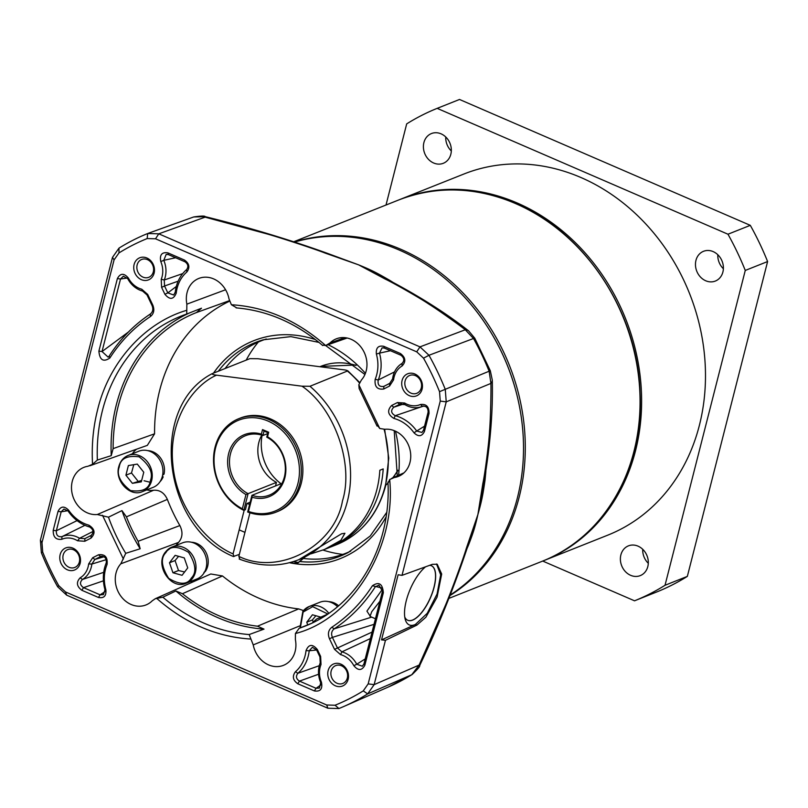 <?xml version="1.0" encoding="UTF-8"?>
<svg xmlns="http://www.w3.org/2000/svg" width="808" height="808" viewBox="0 0 808 808"><rect width="100%" height="100%" fill="white"/><g stroke="black" fill="none" stroke-linecap="round" stroke-linejoin="round"><path stroke-width="1.21" d="M359.469 382.992A102.899 87.547 -111.7 0 0 347.703 371.256C347.864 370.569 346.41 370.074 343.339 369.751L257.843 358.722L249.904 358.641L212.171 373.66C212.009 374.346 213.463 374.841 216.534 375.164L302.03 386.194L309.969 386.274L347.854 370.842L359.701 382.517M239.188 559.035C259.681 566.873 279.558 567.085 298.829 559.681L341.542 533.785L344.925 533.28L340.855 540.33L324.412 549.501L328.3 547.955A102.899 87.547 -111.7 0 0 376.811 489.82A102.899 87.547 -111.7 0 0 379.841 470.256L383.194 468.923A102.899 87.547 68.3 0 1 380.164 488.486A102.899 87.547 68.3 0 1 331.644 546.622A102.899 87.547 68.3 0 1 329.967 547.269M239.35 554.379L233.381 556.52C162.428 527.25 148.005 407.01 212.039 373.72L212.171 373.66M324.412 549.501L311.019 553.823M262.115 435.229A43.45 36.966 -111.7 0 0 281.568 484.113M244.198 510.201L233.068 553.884C208.141 543.491 176.447 508.545 172.841 464.115C168.226 419.685 193.496 385.184 216.534 375.164M302.03 386.194C334.532 408.404 354.096 463.923 342.471 500.93C334.764 546.188 278.8 576.134 238.845 556.379L249.945 512.807M234.007 556.5L233.068 553.884M238.845 556.379L239.774 559.005M186.244 583.214C170.932 590.507 154.197 564.964 165.579 551.904L171.862 547.097L182.588 542.835A19.432 16.534 68.3 0 1 203.04 550.733A19.432 16.534 68.3 0 1 203.151 574.205A19.432 16.534 68.3 0 1 196.96 578.952L186.244 583.214A19.432 16.534 68.3 0 0 192.435 578.477A19.432 16.534 68.3 0 0 192.314 554.995A19.432 16.534 68.3 0 0 171.862 547.097A19.432 16.534 68.3 0 0 165.68 551.834M172.942 572.751L169.478 562.772L175.154 555.359L184.274 557.914L187.739 567.893L182.063 575.306L172.942 572.751L178.518 570.529L184.608 571.983M178.518 570.529L175.063 560.55L178.295 556.682M169.478 562.772L175.063 560.55M203.939 572.357L205.242 571.559A17.837 15.18 -111.7 0 0 206.272 552.965A17.837 15.18 -111.7 0 0 191.476 542.249M302.96 611.262A19.432 16.534 68.3 0 1 309.141 606.515L319.867 602.253A19.432 16.534 68.3 0 1 337.491 606.677M313.14 621.574L312.343 619.978L315.575 616.11M307.686 624.877L306.757 622.2L312.433 614.777L320.826 617.13M306.757 622.2L312.343 619.978M338.582 605.758A17.837 15.18 -111.7 0 0 328.755 601.667M142.471 491.597C130.027 497.415 114.423 480.73 118.816 466.57C120.291 461.186 123.382 457.49 128.098 455.48L138.814 451.207A19.432 16.534 68.3 0 1 156.944 456.156A19.432 16.534 68.3 0 1 162.357 476.346A19.432 16.534 68.3 0 1 153.187 487.335L142.471 491.597A19.432 16.534 68.3 0 0 151.641 480.619A19.432 16.534 68.3 0 0 146.228 460.419A19.432 16.534 68.3 0 0 128.098 455.48A19.432 16.534 68.3 0 0 118.938 466.458M132.391 483.336L125.917 475.195L128.371 465.57L137.289 464.095L143.763 472.236L141.309 481.861L132.391 483.336L141.673 480.417M137.966 481.114L131.502 472.973L133.785 464.671M125.917 475.195L131.502 472.973M162.6 475.256L164.034 474.104A17.837 15.18 -111.7 0 0 147.702 450.632M160.045 481.649A17.837 15.18 -111.7 0 0 163.176 476.841L162.317 476.478M161.943 477.73L163.176 476.841M543.875 560.59L607.737 535.169A194.374 165.377 -111.7 0 0 699.375 425.361A194.374 165.377 -111.7 0 0 645.299 223.432A194.374 165.377 -111.7 0 0 463.974 173.993L400.111 199.404A194.374 165.377 68.3 0 1 517.12 202.959A194.374 165.377 68.3 0 1 635.512 450.783A194.374 165.377 68.3 0 1 543.875 560.59A194.374 165.377 68.3 0 1 543.097 560.893M399.334 199.717A194.374 165.377 68.3 0 1 400.111 199.404M445.743 136.976A16.009 13.615 -111.7 0 0 451.319 150.975M450.834 154.247A16.009 13.615 68.3 0 1 443.289 163.297A16.009 13.615 68.3 0 1 428.351 159.216A16.009 13.615 68.3 0 1 423.897 142.592A16.009 13.615 68.3 0 1 431.442 133.552A16.009 13.615 68.3 0 1 446.38 137.623A16.009 13.615 68.3 0 1 450.834 154.247M642.724 549.299A16.009 13.615 -111.7 0 0 648.299 563.297M647.814 566.57A16.009 13.615 68.3 0 1 640.269 575.609A16.009 13.615 68.3 0 1 625.331 571.539A16.009 13.615 68.3 0 1 620.877 554.914A16.009 13.615 68.3 0 1 628.422 545.865A16.009 13.615 68.3 0 1 643.36 549.945A16.009 13.615 68.3 0 1 647.814 566.57M717.807 254.742A16.009 13.615 -111.7 0 0 723.382 268.741M722.897 272.013A16.009 13.615 68.3 0 1 715.343 281.053A16.009 13.615 68.3 0 1 700.415 276.982A16.009 13.615 68.3 0 1 695.961 260.358A16.009 13.615 68.3 0 1 703.505 251.308A16.009 13.615 68.3 0 1 718.443 255.379A16.009 13.615 68.3 0 1 722.897 272.013M542.703 561.055L634.533 600.809A265.256 225.684 -111.7 0 0 665.024 585.275L745.269 270.438A265.256 225.684 -111.7 0 0 727.968 234.219L437.179 108.353A265.256 225.684 -111.7 0 0 406.687 123.887L386.012 205.02M437.179 108.353L459.51 99.465L750.299 225.341L727.968 234.219M745.269 270.438L767.6 261.55A265.256 225.684 -111.7 0 0 750.299 225.341M767.6 261.55L687.345 576.387L665.024 585.275M634.533 600.809L656.854 591.921A265.256 225.684 -111.7 0 0 687.345 576.387M146.753 489.89A22.745 19.352 -111.7 0 0 153.621 490.244L97.303 514.514A24.745 21.048 68.3 0 1 72.266 481.326A24.745 21.048 68.3 0 1 84.487 467.135A24.745 21.048 68.3 0 1 87.91 466.277L92.556 464.277L97.354 460.055A166.933 142.026 68.3 0 1 102.475 410.393A166.933 142.026 68.3 0 1 181.174 316.09A166.933 142.026 68.3 0 1 186.638 314.06M450.278 594.981A194.405 165.398 -111.7 0 0 517.403 497.819A194.405 165.398 -111.7 0 0 468.519 301.606A194.405 165.398 -111.7 0 0 294.728 242.016M485.881 471.327L485.022 480.295C483.134 493.062 482.194 499.516 477.892 514.565C474.69 528.927 472.589 534.401 468.519 545.077L467.034 548.541M144.066 480.76L151.056 482.487M425.584 566.792A33.391 13.342 113.4 0 0 405.202 619.251A33.391 13.342 113.4 0 0 414.807 624.705A33.391 13.342 113.4 0 0 415.403 624.453L416.918 625.099L385.456 640.29L374.144 684.649L367.64 693.91A256.035 217.837 68.3 0 1 343.683 706.535A256.035 217.837 68.3 0 1 338.936 708.535L327.856 708.222L66.67 595.163L57.651 586.78A256.035 217.837 68.3 0 1 41.36 552.682L40.4 540.188L112.484 257.399L118.988 248.137A256.035 217.837 68.3 0 1 147.692 233.512L158.772 233.825L419.968 346.874L428.977 355.267A256.035 217.837 68.3 0 1 445.269 389.365L446.228 401.859L402.01 575.357L432.411 564.317L437.199 564.226L441.683 574.023L437.077 597.142L425.897 617.211L416.918 625.099M404.757 617.029A29.734 11.878 113.4 0 0 407.616 620.221A29.734 11.878 113.4 0 0 412.686 620.09A29.734 11.878 113.4 0 0 432.603 592.264A29.734 11.878 113.4 0 0 431.23 565.661A29.734 11.878 113.4 0 0 429.634 565.327M88.143 566.751A21.382 18.19 -111.7 0 0 88.658 563.944L92.688 557.742L98.485 554.793C105.01 553.945 107.868 557.187 107.05 564.529A36.592 31.128 -111.7 0 0 105.868 589.749C106.434 595.95 103.959 598.516 98.455 597.465L81.85 590.284C76.608 586.325 76.053 582.164 80.194 577.791A21.382 18.19 -111.7 0 0 88.143 566.751M80.194 577.791L82.436 579.467A23.786 20.24 -111.7 0 0 91.274 567.186A23.786 20.24 -111.7 0 0 91.859 564.055L88.658 563.944M420.443 404.505C426.311 403.768 429.179 406.757 429.028 413.464L424.452 431.442C421.907 436.593 418.433 437.047 414.009 432.815A36.592 31.128 -111.7 0 0 393.9 418.433C387.769 414.656 387.012 410.343 391.638 405.495L397.435 402.536L404.646 403.01A21.382 18.19 -111.7 0 0 407.121 404.303A21.382 18.19 -111.7 0 0 420.443 404.505L422.493 406.272L423.463 406.02M397.435 402.536L399.586 404.263L404.919 404.616A23.786 20.24 -111.7 0 0 407.676 406.05A23.786 20.24 -111.7 0 0 420.372 407.04A23.786 20.24 -111.7 0 0 422.493 406.272L422.988 406.101M421.281 387.88A9.605 8.171 -111.7 0 0 415.433 375.629A9.605 8.171 -111.7 0 0 409.656 375.457A9.605 8.171 -111.7 0 0 405.121 380.881A9.605 8.171 -111.7 0 0 410.979 393.132A9.605 8.171 -111.7 0 0 416.756 393.304A9.605 8.171 -111.7 0 0 421.281 387.88M414.847 373.993A11.888 10.12 68.3 0 1 422.089 389.153A11.888 10.12 68.3 0 1 409.323 395.657A11.888 10.12 68.3 0 1 402.081 380.497A11.888 10.12 68.3 0 1 414.847 373.993M153.308 271.882A9.605 8.171 -111.7 0 0 147.45 259.641A9.605 8.171 -111.7 0 0 141.673 259.459A9.605 8.171 -111.7 0 0 137.148 264.883A9.605 8.171 -111.7 0 0 142.996 277.134A9.605 8.171 -111.7 0 0 148.773 277.306A9.605 8.171 -111.7 0 0 153.308 271.882M146.864 257.994A11.888 10.12 68.3 0 1 154.116 273.154A11.888 10.12 68.3 0 1 141.349 279.659A11.888 10.12 68.3 0 1 134.108 264.499A11.888 10.12 68.3 0 1 146.864 257.994M79.346 562.025A9.605 8.171 -111.7 0 0 73.498 549.773A9.605 8.171 -111.7 0 0 67.721 549.602A9.605 8.171 -111.7 0 0 63.186 555.025A9.605 8.171 -111.7 0 0 69.033 567.277A9.605 8.171 -111.7 0 0 74.821 567.448A9.605 8.171 -111.7 0 0 79.346 562.025M72.912 548.137A11.888 10.12 68.3 0 1 80.154 563.297A11.888 10.12 68.3 0 1 67.387 569.802A11.888 10.12 68.3 0 1 60.145 554.641A11.888 10.12 68.3 0 1 72.912 548.137M347.329 678.013A9.605 8.171 -111.7 0 0 341.481 665.772A9.605 8.171 -111.7 0 0 335.694 665.6A9.605 8.171 -111.7 0 0 331.169 671.024A9.605 8.171 -111.7 0 0 337.017 683.265A9.605 8.171 -111.7 0 0 342.804 683.447A9.605 8.171 -111.7 0 0 347.329 678.013M340.895 664.136A11.888 10.12 68.3 0 1 348.137 679.296A11.888 10.12 68.3 0 1 335.37 685.8A11.888 10.12 68.3 0 1 328.129 670.64A11.888 10.12 68.3 0 1 340.895 664.136M225.573 289.759L186.86 304.151A24.745 21.048 68.3 0 1 187.102 292.435A24.745 21.048 68.3 0 1 199.323 278.245A24.745 21.048 68.3 0 1 229.007 298.899L231.391 304.737L236.643 307.818M222.483 575.952A163.125 138.794 -111.7 0 0 298.647 608.909L257.5 626.2A164.569 140.016 68.3 0 1 182.446 593.718L222.483 575.952L210.777 573.983L155.267 598.718L152.197 600.839A24.745 21.048 68.3 0 1 146.551 604.707A24.745 21.048 68.3 0 1 123.159 598.9A24.745 21.048 68.3 0 1 116.039 572.943A24.745 21.048 68.3 0 1 120.836 563.782L178.538 542.4A22.745 19.352 -111.7 0 0 176.144 545.39M190.526 581.508A22.745 19.352 -111.7 0 0 192.94 581.942M407.565 620.201A29.724 11.878 113.4 0 0 407.676 620.251A29.724 11.878 113.4 0 0 412.585 620.039A29.724 11.878 113.4 0 0 432.421 592.426A29.724 11.878 113.4 0 0 431.29 565.681A29.724 11.878 113.4 0 0 431.179 565.64M229.613 301.162A163.125 138.794 -111.7 0 0 159.701 390.274A163.125 138.794 -111.7 0 0 154.581 433.815L113.13 448.622A164.569 140.016 68.3 0 1 118.301 405.747A164.569 140.016 68.3 0 1 196.405 312.575L229.452 300.657M161.216 279.275A21.382 18.19 -111.7 0 0 162.095 276.619A21.382 18.19 -111.7 0 0 160.792 261.58C159.479 254.853 161.832 251.944 167.852 252.853L184.456 260.045C189.355 263.489 190.153 267.478 186.86 272.013A36.592 31.128 -111.7 0 0 176.225 293.142C173.528 299.667 169.751 300.031 164.893 294.264L161.6 287.375L161.216 279.275L164.256 280.002A23.786 20.24 68.3 0 0 165.236 277.043A23.786 20.24 -111.7 0 0 163.782 260.317L175.649 257.742M106.282 559.641L91.859 564.055L94.839 559.469L104.07 556.742M295.385 671.781A36.592 31.128 -111.7 0 0 306.02 650.652C308.707 644.128 312.494 643.764 317.352 649.531L320.635 656.419L321.018 664.519A21.382 18.19 -111.7 0 0 321.443 682.215C322.756 688.941 320.402 691.85 314.383 690.931L297.778 683.75C292.88 680.306 292.082 676.316 295.385 671.781L297.889 673.276A38.996 33.178 -111.7 0 0 308.242 656.106A38.996 33.178 -111.7 0 0 309.212 650.753L316.635 650.006M375.185 379.265A36.592 31.128 -111.7 0 0 376.376 354.045C375.811 347.844 378.275 345.269 383.79 346.329L400.394 353.51C405.636 357.469 406.192 361.631 402.051 366.004A21.382 18.19 -111.7 0 0 393.577 379.851L389.557 386.042L383.76 389.001C377.225 389.85 374.367 386.608 375.185 379.265L378.225 380.012A38.996 33.178 -111.7 0 0 379.901 374.962A38.996 33.178 -111.7 0 0 379.487 353.126L390.456 350.723M189.395 312.979A166.933 142.026 -111.7 0 0 116.312 404.889A166.933 142.026 -111.7 0 0 111.241 455.661L97.354 460.055M266.276 338.996A114.332 97.283 -111.7 0 0 225.058 368.529M246.198 360.115A125.765 107.01 68.3 0 1 258.318 342.067M330.674 254.54L358.59 264.842C372.831 270.599 378.376 273.801 389.406 280.144L392.385 281.982M492.284 380.073L490.315 370.751L489.133 371.215L490.921 383.416A9.09 6.272 179.6 0 0 492.284 380.073L492.284 380.073C493.062 410.797 490.325 444.723 484.073 481.851L477.892 514.565L467.226 547.945A9.09 1.929 -162.2 0 1 466.297 548.44C463.065 559.54 449.49 596.132 444.582 607.313L419.12 665.085A9.09 0.727 24.9 0 1 419.645 665.64L419.645 665.64C438.007 627.089 453.864 587.85 467.226 547.945M205.171 216.645C204.929 215.776 201.101 215.877 193.678 216.968L205.171 216.645C246.763 226.826 287.103 238.905 326.169 252.884L358.59 264.842L387.123 279.275A9.09 4.737 116.9 0 0 385.194 279.073C394.809 283.608 421.867 299.223 428.947 304.172C436.482 308.757 459.075 324.806 465.287 329.765A9.09 6.747 -52.8 0 1 468.589 330.826L468.589 330.826C445.986 313.07 418.837 295.89 387.123 279.275M484.073 481.851A9.09 4.212 -169.6 0 1 482.851 483.487L477.892 514.565L466.297 548.44M112.484 257.399L114.069 259.903L41.986 542.693L42.713 552.127A251.541 214.009 -111.7 0 0 58.711 585.618L65.519 591.951L326.705 705L335.057 705.232A251.541 214.009 -111.7 0 0 363.267 690.87L368.165 683.891L440.249 401.091L446.228 401.859L490.921 383.416C491.193 392.031 490.446 421.726 489.527 430.987C489.224 440.219 485.184 472.771 482.851 483.487M326.169 252.884A9.09 2.454 110.3 0 0 325.2 253.106L358.59 264.842L385.194 279.073M440.249 401.091L439.532 391.668A251.541 214.009 -111.7 0 0 423.523 358.176L416.726 351.844L155.53 238.794L158.772 233.825L205.131 217.15L266.084 233.674C277.861 236.885 314.666 248.915 325.2 253.106M368.165 683.891L374.144 684.649L419.12 665.085L411.767 674.731A254.409 216.453 68.3 0 1 388.426 686.982L343.683 706.535M416.726 351.844L419.968 346.874L465.287 329.765L473.498 338.501A254.409 216.453 68.3 0 1 489.133 371.215L439.532 391.668M402.01 575.357L398.132 574.761L381.527 639.885L385.456 640.29M381.527 639.885L415.403 624.453L427.24 613.312L437.067 594.011L440.683 574.821L436.532 563.994M114.069 259.903L118.978 252.924L118.988 248.137M139.148 288.305A21.382 18.19 -111.7 0 0 141.723 289.203L147.713 294.445L152.773 305.03C154.692 309.878 153.894 313.726 150.389 316.564A180.649 153.702 -111.7 0 0 109.827 358.035C103.333 362.388 99.687 360.075 98.889 351.106L117.382 278.568C120.342 273.074 124.008 272.912 128.381 278.083A21.382 18.19 -111.7 0 0 139.148 288.305M58.035 511.383C60.64 506.172 64.155 505.757 68.579 510.141A36.592 31.128 -111.7 0 0 88.84 525.16C94.91 528.967 95.647 533.27 91.031 538.077L84.8 541.259L77.598 540.784A21.382 18.19 -111.7 0 0 61.802 539.29C55.924 540.027 53.065 537.037 53.207 530.331L58.035 511.383L61.176 511.817L63.943 509.05L68.074 510.999A38.996 33.178 -111.7 0 0 89.678 527.008C93.536 529.563 94.011 532.381 91.112 535.472L84.88 538.643L84.8 541.259M331.846 627.23A180.649 153.702 -111.7 0 0 372.417 585.75C378.912 581.406 382.558 583.719 383.346 592.688L364.852 665.226C361.903 670.721 358.237 670.882 353.864 665.711A21.382 18.19 -111.7 0 0 340.522 654.591L334.522 649.349L329.472 638.764C327.553 633.906 328.341 630.068 331.846 627.23L334.179 628.856A183.062 155.752 -111.7 0 0 375.276 586.83L378.901 585.154L383.346 592.688M155.53 238.794L147.177 238.562A251.541 214.009 -111.7 0 0 118.978 252.924M344.915 337.663L330.048 342.956L325.674 345.551L364.943 374.508M330.048 342.956A24.745 21.048 68.3 0 1 336.795 338.643A24.745 21.048 68.3 0 1 362.933 349.965A24.745 21.048 68.3 0 1 361.398 380.012L358.833 384.739L359.136 388.547L377.084 426.109M257.5 626.2L264.014 629.119L249.167 634.553L253.227 644.895A24.745 21.048 68.3 0 0 284.022 665.105A24.745 21.048 68.3 0 0 295.385 639.643L295.425 633.512C352.339 619.14 396.476 547.026 389.678 479.518L394.334 477.518A24.745 21.048 68.3 0 0 398.849 476.215A24.745 21.048 68.3 0 0 409.575 448.157A24.745 21.048 68.3 0 0 384.931 429.28L379.74 428.503L377.326 425.19M155.267 598.718L162.873 597.203L175.892 590.971L182.446 593.718M153.621 490.244C159.802 489.84 164.377 492.89 167.357 499.405A163.125 138.794 -111.7 0 0 179.861 525.574L138.107 541.299L140.178 548.763L125.745 553.318L120.836 563.782M97.303 514.514L108.484 517.181L121.947 510.606L126.422 516.847L167.357 499.405M186.86 304.151L186.729 314.029L181.174 316.09M154.581 433.815L147.329 445.37L89.769 465.802M136.633 449.157A22.745 19.352 -111.7 0 0 132.381 453.773M179.861 525.574C183.052 531.997 182.618 537.603 178.538 542.4M298.647 608.909L303.475 610.575M141.723 289.203L142.572 291.052A23.786 20.24 68.3 0 1 139.703 290.052A23.786 20.24 -111.7 0 1 127.725 278.679L128.381 278.083M147.713 294.445L147.006 294.93L142.572 291.052M117.382 278.568L120.523 278.992L123.372 276.205L127.725 278.679M98.889 351.106L102.03 351.541L120.523 278.992L127.29 278.033M109.827 358.035L109.191 356.076L108.171 357.166L102.03 351.541L128.472 331.987M150.389 316.564L150.298 314.049A183.062 155.752 -111.7 0 0 109.191 356.076M152.773 305.03L152.056 305.515C153.449 309.121 152.863 311.969 150.298 314.049M147.006 294.93L152.056 305.515M184.456 260.045L185.012 261.792C188.153 264.085 188.678 266.69 186.587 269.63L186.86 272.013M167.852 252.853L168.407 254.611L185.012 261.792M160.792 261.58L163.782 260.317L166.206 254.348L168.407 254.611M161.6 287.375L164.539 286.002L167.832 292.89L164.893 294.264M182.739 273.589L164.256 280.002L164.539 286.002L178.154 281.174M176.225 293.142L175.255 292.153L173.68 295.011L167.832 292.89L176.316 286.466M186.587 269.63A38.996 33.178 -111.7 0 0 175.255 292.153M68.579 510.141L68.074 510.999M88.84 525.16L89.678 527.008M53.207 530.331L56.348 530.765L61.176 511.817L67.842 510.696M61.802 539.29L61.974 536.633C57.984 537.179 56.105 535.229 56.348 530.765L77.073 520.605M77.598 540.784L79.548 538.29A23.786 20.24 -111.7 0 0 61.974 536.633L84.931 525.311M93.041 531.432L79.548 538.29L84.88 538.643L91.607 535.159M91.031 538.077L91.112 535.472M81.85 590.284L83.517 587.648C79.931 585.103 79.578 582.376 82.436 579.467L103.717 572.317M98.455 597.465L100.121 594.829L83.517 587.648L103.434 580.821M105.868 589.749L104.979 589.779L103.434 594.638L100.121 594.829L105.131 591.537M107.05 564.529L106.242 562.893A38.996 33.178 -111.7 0 0 104.979 589.779M98.485 554.793L100.636 556.52L101.414 556.237M92.688 557.742L94.839 559.469L100.626 556.52C104.767 555.995 106.636 558.116 106.242 562.893M320.635 656.419L319.928 656.904L316.635 650.016L317.352 649.531M321.018 664.519L320.21 662.903L319.928 656.904M306.02 650.652L309.212 650.753L312.383 647.289L316.635 650.016M297.778 683.75L299.455 681.114C296.132 678.892 295.607 676.286 297.889 673.276L319.271 665.701M314.383 690.931L316.059 688.295L299.455 681.114L318.584 674.236M321.443 682.215L320.685 682.588L319.453 688.052L316.059 688.295L321.059 684.79M320.21 662.903A23.786 20.24 -111.7 0 0 320.685 682.588M372.417 585.75L382.022 588.002M329.472 638.764L332.411 637.391C330.957 633.805 331.543 630.967 334.179 628.856L371.66 617.12M334.522 649.349L337.471 647.976L332.411 637.391L374.033 624.332M340.522 654.591L341.905 651.854L337.471 647.976L372.054 632.088M353.864 665.711L356.742 664.226A23.786 20.24 -111.7 0 0 341.905 651.854L370.407 638.562M364.852 665.226L363.943 663.913L362.358 666.216L356.742 664.226L365.226 658.914M382.436 591.365L363.943 663.913M400.516 403.899L393.789 407.222L391.638 405.495M404.919 404.616L404.646 403.01M393.9 418.433L395.274 415.696C391.022 413.302 390.527 410.474 393.789 407.222L403.586 404M414.009 432.815L416.706 431.017A38.996 33.178 -111.7 0 0 395.274 415.696L422.806 406.333M424.452 431.442L423.544 430.119L421.897 432.452L416.706 431.017L424.543 426.159M429.028 413.464L428.119 412.141L423.544 430.119M422.493 406.272C426.24 405.818 428.119 407.767 428.119 412.141M376.376 354.045L379.487 353.126L382.103 347.824L384.345 348.076L400.95 355.257C404.293 357.904 404.656 360.631 402.031 363.438A23.786 20.24 -111.7 0 0 392.617 378.851L393.577 379.851M383.76 389.001L383.84 386.386C379.346 387.052 377.477 384.931 378.225 380.012L394.556 371.872M389.557 386.042L389.638 383.436L392.617 378.851M390.203 383.093L383.84 386.386L389.709 383.396M402.051 366.004L402.031 363.438M400.394 353.51L400.95 355.257M383.79 346.329L384.345 348.076M322.937 345.168L325.674 345.551C297.162 320.483 265.741 306.878 231.391 304.737M253.227 644.895L299.526 625.988M389.678 479.518L388.456 482.315M387.961 482.053C391.385 546.905 356.803 606.424 304.636 626.281A166.933 142.026 68.3 0 1 299.081 628.341L295.425 633.512M394.334 477.518L402.98 473.71M327.998 613.848A164.569 140.016 68.3 0 1 321.261 617.049A164.569 140.016 68.3 0 1 317.089 618.776L325.543 615.08M299.081 628.341L310.878 623.594M311.999 623.14L316.736 618.928L325.725 614.989M138.107 541.299A164.569 140.016 68.3 0 1 126.422 516.847M113.13 448.622L111.241 455.661M186.729 314.029L201.495 308.212L196.405 312.575M370.508 616.615L366.913 611.121L382.416 589.244M121.947 510.606A166.933 142.026 -111.7 0 0 140.178 548.763M175.892 590.971A166.933 142.026 -111.7 0 0 264.014 629.119M303.818 558.5A114.332 97.283 -111.7 0 0 350.723 551.147M370.054 616.363L371.7 611.767L379.932 601.213M342.834 554.399A125.765 107.01 68.3 0 1 322.978 550.056M250.177 502.202L246.985 503.475L245.39 509.727L243.824 510.353A50.308 42.804 68.3 0 1 215.1 447.087A50.308 42.804 68.3 0 1 238.814 418.665A50.308 42.804 68.3 0 1 285.749 431.462A50.308 42.804 68.3 0 1 299.738 483.729A50.308 42.804 68.3 0 1 276.023 512.151A50.308 42.804 68.3 0 1 247.672 512.019L251.934 495.324L280.285 484.043A32.017 27.24 -111.7 0 0 281.406 484.406M276.023 512.151L277.588 511.525A50.308 42.804 -111.7 0 0 301.303 483.103A50.308 42.804 -111.7 0 0 287.305 430.846A50.308 42.804 -111.7 0 0 240.38 418.049L238.814 418.665M245.965 494.567A33.391 28.401 68.3 0 1 228.664 453.52A33.391 28.401 68.3 0 1 261.378 434.118L262.913 435.492A32.017 27.24 68.3 0 0 245.582 435.663A32.017 27.24 68.3 0 0 230.482 453.753A32.017 27.24 68.3 0 0 248.086 493.658L245.965 494.567L242.339 508.788L243.824 510.353L248.086 493.658L276.437 482.376L275.528 485.931M261.792 435.128A32.017 27.24 -111.7 0 0 258.843 442.461A32.017 27.24 -111.7 0 0 276.437 482.376M242.339 508.788A48.934 41.632 68.3 0 1 215.584 447.854A48.934 41.632 68.3 0 1 268.115 421.099A48.934 41.632 68.3 0 1 297.92 483.497A48.934 41.632 68.3 0 1 248.5 511.454L247.672 512.019M261.378 434.118L262.529 429.583L268.69 432.25L267.882 432.734L264.034 431.068L262.913 435.492L267.66 433.603M266.761 437.158A32.017 27.24 68.3 0 1 285.325 467.377A32.017 27.24 68.3 0 1 269.256 495.153A32.017 27.24 68.3 0 1 251.934 495.324L252.126 497.233A33.391 28.401 68.3 0 0 284.84 477.831A33.391 28.401 68.3 0 0 267.529 436.785L266.761 437.158L267.882 432.734M248.5 511.454L252.126 497.233M268.69 432.25L267.529 436.785M264.034 431.068L262.529 429.583M304.778 557.156L298.324 562.489L293.375 561.611M291.062 562.297L293.314 563.267A22.866 9.141 -66.6 0 1 291.799 562.085M298.829 559.681A102.899 87.547 -111.7 0 0 347.339 501.546A102.899 87.547 -111.7 0 0 309.969 386.274M384.638 429.3L388.759 458.055L385.537 486.103C377.74 514.555 361.418 534.078 336.562 544.663A102.899 87.547 -111.7 0 0 385.073 486.527A102.899 87.547 -111.7 0 0 384.093 429.331M356.096 365.438A68.599 58.368 -111.7 0 0 320.695 366.388L355.671 365.044M385.79 485.113A68.599 58.368 -111.7 0 0 388.002 483.073M392.718 477.841A68.599 58.368 -111.7 0 0 397.799 470.226M191.355 578.023C187.375 584.891 179.82 585.002 168.67 578.336C161.368 566.63 160.439 558.065 165.862 552.642C169.842 545.774 177.396 545.673 188.547 552.329C195.849 564.035 196.778 572.599 191.355 578.023M300.354 627.826L303.141 612.06L312.696 606.656L327.755 613.979M299.95 627.988L302.859 611.333L309.141 606.515A19.432 16.534 68.3 0 1 328.805 613.292M150.419 480.457C149.278 488.82 142.642 492.193 130.542 490.587C120.099 482.437 116.342 474.559 119.261 466.974C120.402 458.611 127.028 455.237 139.138 456.843C149.581 464.994 153.338 472.872 150.419 480.457M294.496 241.935A194.374 165.377 68.3 0 1 400.788 249.258A194.374 165.377 68.3 0 1 519.18 497.082A194.374 165.377 68.3 0 1 450.066 595.496M515.565 203.576A194.374 165.377 -111.7 0 0 398.546 200.031C436.482 185.497 475.559 186.678 515.787 203.566C584.931 232.29 637.562 312.262 640.037 392.254C644.208 467.802 603.808 537.785 542.32 561.217A194.374 165.377 -111.7 0 0 639.461 385.749A194.374 165.377 -111.7 0 0 515.565 203.576M489.143 329.502A193.001 164.206 68.3 0 1 519.16 404.899M92.556 464.277C91.486 445.45 93.162 427.281 97.606 409.777C108.787 362.509 144.642 322.513 186.81 310.282M386.032 516.948A117.221 99.737 68.3 0 1 289.456 562.721M386.679 512.444L370.226 535.977L348.066 552.591A114.938 97.798 68.3 0 1 300.485 561.59M218.362 371.195A114.938 97.798 68.3 0 1 263.358 339.784L290.87 336.623L318.998 342.41M485.022 480.295A9.09 1.545 7.3 0 0 484.144 480.629M388.426 686.982L412.08 674.569A9.09 4.727 -121.8 0 1 411.767 674.731L367.64 693.91L363.267 690.87M490.315 370.751L474.771 338.209A9.09 0.717 151 0 0 473.498 338.501L428.977 355.267L423.523 358.176M41.986 542.693L40.4 540.188M326.705 705L327.856 708.222M66.67 595.163L65.519 591.951M358.833 384.739L379.74 428.503M250.854 639.057C216.504 636.916 185.072 623.311 156.56 598.243M123.402 559.055L102.495 515.292M41.36 552.682L42.713 552.127M57.651 586.78L58.711 585.618M338.936 708.535L335.057 705.232M213.524 373.124A117.221 99.737 68.3 0 1 315.443 339.582M328.109 344.713A117.221 99.737 68.3 0 1 365.428 373.316M395.466 431.179A117.221 99.737 68.3 0 1 398.596 475.245M147.692 233.512L147.177 238.562M125.745 553.318A166.933 142.026 68.3 0 1 108.484 517.181M249.167 634.553A166.933 142.026 68.3 0 1 162.873 597.203M100.636 556.52L102.242 556.167M401.475 403.737L399.586 404.263M293.314 563.267L297.778 563.136L305.06 557.025M239.188 529.876L244.955 532.371M247.137 503.414L249.601 504.475M336.562 544.663L331.644 546.622M320.695 366.388L319.847 366.721M397.758 470.801L393.031 477.71M388.012 483.194L385.759 485.224M293.809 241.723L398.546 200.031M448.915 598.385L542.32 561.217M420.372 407.04L423.958 406.01M412.08 674.569C417.766 669.155 420.291 666.186 419.645 665.64M474.771 338.209L468.589 330.826M193.698 216.958L148.177 233.33M236.118 307.878C267.448 310.504 296.324 323.059 322.735 345.551M397.294 475.821L394.203 430.634M391.779 478.265L403.95 472.862M347.147 338.017L326.23 345.37M370.327 616.544L375.457 618.756"/></g></svg>
